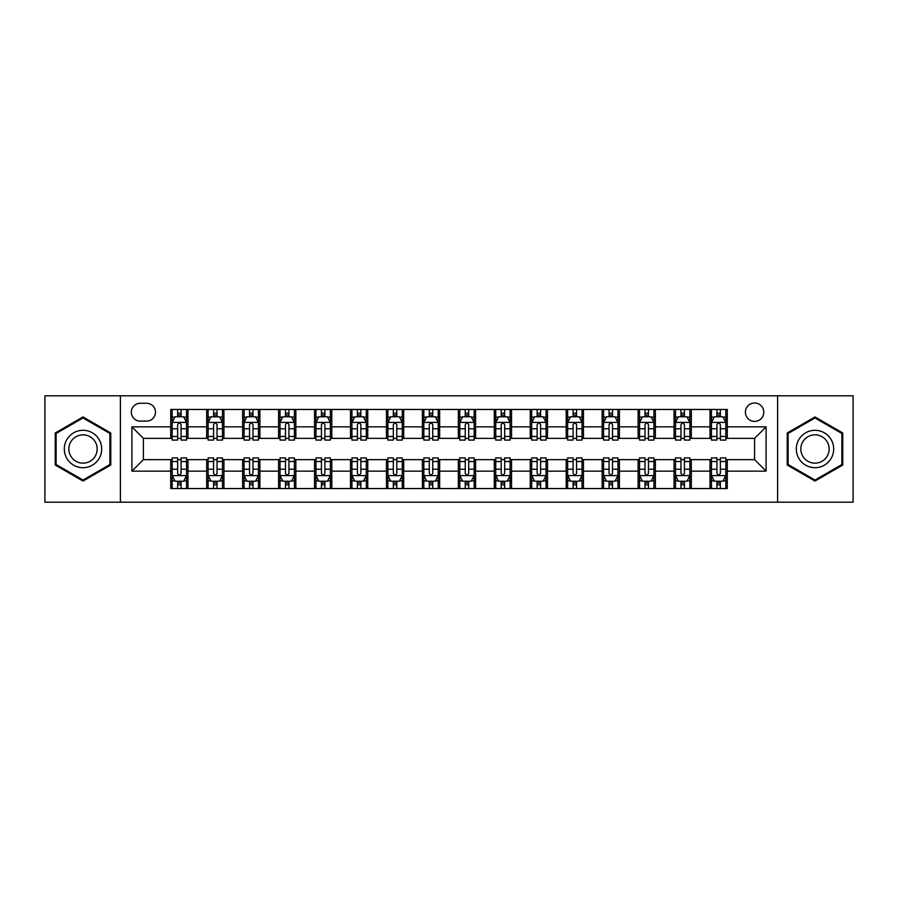 <?xml version="1.0" encoding="UTF-8"?>
<svg xmlns="http://www.w3.org/2000/svg" width="898" height="898" viewBox="0 0 898 898"><rect width="100%" height="100%" fill="white"/><g stroke="black" fill="none" stroke-linecap="round" stroke-linejoin="round"><path stroke-width="1.35" d="M754.589 402.978A9.204 9.204 0 0 0 745.385 412.182A9.204 9.204 0 0 0 754.589 421.387A9.204 9.204 0 0 0 763.794 412.182A9.204 9.204 0 0 0 754.589 402.978M777.601 502.207L853.1 502.207L853.1 395.794L777.601 395.794L777.601 502.207L120.399 502.207L120.399 395.794L44.9 395.794L44.9 502.207L120.399 502.207M140.245 421.106L146.576 421.106A8.913 8.913 0 0 0 155.489 412.182A8.913 8.913 0 0 0 146.576 403.269L140.245 403.269A8.913 8.913 0 0 0 131.333 412.182A8.913 8.913 0 0 0 140.245 421.106M777.601 395.794L120.399 395.794M170.732 471.147L131.905 471.147L131.905 426.853L170.732 426.853L170.732 438.359L143.411 438.359L143.411 459.641L170.732 459.641L170.732 488.546L727.268 488.546L727.268 459.641L754.589 459.641L754.589 438.359L727.268 438.359L727.268 426.853L766.095 426.853L766.095 471.147L727.268 471.147M727.268 426.853L727.268 409.454L170.732 409.454L170.732 426.853M710.015 409.454L710.015 438.359L711.452 438.359M716.918 438.359L720.364 438.359M725.831 438.359L727.268 438.359M710.015 438.359L689.877 438.359M674.061 409.454L674.061 438.359L675.498 438.359M680.965 438.359L684.411 438.359M674.061 438.359L653.924 438.359M638.108 409.454L638.108 438.359L639.544 438.359M645.011 438.359L648.457 438.359M638.108 438.359L617.97 438.359M602.154 409.454L602.154 438.359L603.591 438.359M609.057 438.359L612.515 438.359M602.154 438.359L582.027 438.359M566.2 409.454L566.2 438.359L567.637 438.359M573.104 438.359L576.561 438.359M566.2 438.359L546.074 438.359M530.247 409.454L530.247 438.359L531.695 438.359M537.15 438.359L540.607 438.359M530.247 438.359L510.12 438.359M494.304 409.454L494.304 438.359L495.741 438.359M501.207 438.359L504.654 438.359M494.304 438.359L474.166 438.359M458.35 409.454L458.35 438.359L459.787 438.359M465.254 438.359L468.7 438.359M458.35 438.359L438.213 438.359M422.397 409.454L422.397 438.359L423.834 438.359M429.3 438.359L432.746 438.359M422.397 438.359L402.259 438.359M386.443 409.454L386.443 438.359L387.88 438.359M393.346 438.359L396.793 438.359M386.443 438.359L366.305 438.359M350.489 409.454L350.489 438.359L351.926 438.359M357.393 438.359L360.85 438.359M350.489 438.359L330.363 438.359M314.536 409.454L314.536 438.359L315.973 438.359M321.439 438.359L324.896 438.359M314.536 438.359L294.409 438.359M278.593 409.454L278.593 438.359L280.03 438.359M285.485 438.359L288.943 438.359M278.593 438.359L258.456 438.359M242.64 409.454L242.64 438.359L244.076 438.359M249.543 438.359L252.989 438.359M242.64 438.359L222.502 438.359M206.686 409.454L206.686 438.359L208.123 438.359M213.589 438.359L217.035 438.359M206.686 438.359L186.548 438.359M170.732 438.359L172.169 438.359M177.636 438.359L181.082 438.359M170.732 459.641L172.169 459.641M177.636 459.641L181.082 459.641M186.548 459.641L187.985 459.641L187.985 488.546M208.123 459.641L187.985 459.641M213.589 459.641L217.035 459.641M222.502 459.641L223.939 459.641L223.939 488.546M244.076 459.641L223.939 459.641M249.543 459.641L252.989 459.641M258.456 459.641L259.892 459.641L259.892 488.546M280.03 459.641L259.892 459.641M285.485 459.641L288.943 459.641M294.409 459.641L295.846 459.641L295.846 488.546M315.973 459.641L295.846 459.641M321.439 459.641L324.896 459.641M330.363 459.641L331.8 459.641L331.8 488.546M351.926 459.641L331.8 459.641M357.393 459.641L360.85 459.641M366.305 459.641L367.753 459.641L367.753 488.546M387.88 459.641L367.753 459.641M393.346 459.641L396.793 459.641M402.259 459.641L403.696 459.641L403.696 488.546M423.834 459.641L403.696 459.641M429.3 459.641L432.746 459.641M438.213 459.641L439.65 459.641L439.65 488.546M459.787 459.641L439.65 459.641M465.254 459.641L468.7 459.641M474.166 459.641L475.603 459.641L475.603 488.546M495.741 459.641L475.603 459.641M501.207 459.641L504.654 459.641M510.12 459.641L511.557 459.641L511.557 488.546M531.695 459.641L511.557 459.641M537.15 459.641L540.607 459.641M546.074 459.641L547.511 459.641L547.511 488.546M567.637 459.641L547.511 459.641M573.104 459.641L576.561 459.641M582.027 459.641L583.464 459.641L583.464 488.546M603.591 459.641L583.464 459.641M609.057 459.641L612.515 459.641M617.97 459.641L619.407 459.641L619.407 488.546M639.544 459.641L619.407 459.641M645.011 459.641L648.457 459.641M653.924 459.641L655.36 459.641L655.36 488.546M675.498 459.641L655.36 459.641M680.965 459.641L684.411 459.641M689.877 459.641L691.314 459.641L691.314 488.546M711.452 459.641L691.314 459.641M716.918 459.641L720.364 459.641M725.831 459.641L727.268 459.641M187.985 409.454L187.985 438.359M170.732 416.638L172.169 416.638M177.636 416.638L181.082 416.638M186.548 416.638L187.985 416.638M170.732 481.362L172.169 481.362M177.636 481.362L181.082 481.362M186.548 481.362L187.985 481.362M206.686 459.641L206.686 488.546M223.939 409.454L223.939 438.359M206.686 416.638L208.123 416.638M213.589 416.638L217.035 416.638M222.502 416.638L223.939 416.638M206.686 481.362L208.123 481.362M213.589 481.362L217.035 481.362M222.502 481.362L223.939 481.362M242.64 459.641L242.64 488.546M242.64 481.362L244.076 481.362M249.543 481.362L252.989 481.362M258.456 481.362L259.892 481.362M259.892 409.454L259.892 438.359M242.64 416.638L244.076 416.638M249.543 416.638L252.989 416.638M258.456 416.638L259.892 416.638M278.593 459.641L278.593 488.546M278.593 481.362L280.03 481.362M285.485 481.362L288.943 481.362M294.409 481.362L295.846 481.362M295.846 409.454L295.846 438.359M278.593 416.638L280.03 416.638M285.485 416.638L288.943 416.638M294.409 416.638L295.846 416.638M314.536 459.641L314.536 488.546M314.536 481.362L315.973 481.362M321.439 481.362L324.896 481.362M330.363 481.362L331.8 481.362M331.8 409.454L331.8 438.359M314.536 416.638L315.973 416.638M321.439 416.638L324.896 416.638M330.363 416.638L331.8 416.638M350.489 459.641L350.489 488.546M350.489 481.362L351.926 481.362M357.393 481.362L360.85 481.362M366.305 481.362L367.753 481.362M367.753 409.454L367.753 438.359M350.489 416.638L351.926 416.638M357.393 416.638L360.85 416.638M366.305 416.638L367.753 416.638M386.443 459.641L386.443 488.546M386.443 481.362L387.88 481.362M393.346 481.362L396.793 481.362M402.259 481.362L403.696 481.362M403.696 409.454L403.696 438.359M386.443 416.638L387.88 416.638M393.346 416.638L396.793 416.638M402.259 416.638L403.696 416.638M422.397 459.641L422.397 488.546M422.397 481.362L423.834 481.362M429.3 481.362L432.746 481.362M438.213 481.362L439.65 481.362M439.65 409.454L439.65 438.359M422.397 416.638L423.834 416.638M429.3 416.638L432.746 416.638M438.213 416.638L439.65 416.638M458.35 459.641L458.35 488.546M458.35 481.362L459.787 481.362M465.254 481.362L468.7 481.362M474.166 481.362L475.603 481.362M475.603 409.454L475.603 438.359M458.35 416.638L459.787 416.638M465.254 416.638L468.7 416.638M474.166 416.638L475.603 416.638M494.304 459.641L494.304 488.546M494.304 481.362L495.741 481.362M501.207 481.362L504.654 481.362M510.12 481.362L511.557 481.362M511.557 409.454L511.557 438.359M494.304 416.638L495.741 416.638M501.207 416.638L504.654 416.638M510.12 416.638L511.557 416.638M530.247 459.641L530.247 488.546M530.247 481.362L531.695 481.362M537.15 481.362L540.607 481.362M546.074 481.362L547.511 481.362M547.511 409.454L547.511 438.359M530.247 416.638L531.695 416.638M537.15 416.638L540.607 416.638M546.074 416.638L547.511 416.638M566.2 459.641L566.2 488.546M566.2 481.362L567.637 481.362M573.104 481.362L576.561 481.362M582.027 481.362L583.464 481.362M583.464 409.454L583.464 438.359M566.2 416.638L567.637 416.638M573.104 416.638L576.561 416.638M582.027 416.638L583.464 416.638M602.154 459.641L602.154 488.546M602.154 481.362L603.591 481.362M609.057 481.362L612.515 481.362M617.97 481.362L619.407 481.362M619.407 409.454L619.407 438.359M602.154 416.638L603.591 416.638M609.057 416.638L612.515 416.638M617.97 416.638L619.407 416.638M638.108 459.641L638.108 488.546M638.108 481.362L639.544 481.362M645.011 481.362L648.457 481.362M653.924 481.362L655.36 481.362M655.36 409.454L655.36 438.359M638.108 416.638L639.544 416.638M645.011 416.638L648.457 416.638M653.924 416.638L655.36 416.638M674.061 459.641L674.061 488.546M674.061 481.362L675.498 481.362M680.965 481.362L684.411 481.362M689.877 481.362L691.314 481.362M691.314 409.454L691.314 438.359M674.061 416.638L675.498 416.638M680.965 416.638L684.411 416.638M689.877 416.638L691.314 416.638M710.015 459.641L710.015 488.546M710.015 481.362L711.452 481.362M716.918 481.362L720.364 481.362M725.831 481.362L727.268 481.362M710.015 416.638L711.452 416.638M716.918 416.638L720.364 416.638M725.831 416.638L727.268 416.638M143.411 438.359L131.905 426.853M143.411 459.641L131.905 471.147M766.095 426.853L754.589 438.359M766.095 471.147L754.589 459.641M83.009 481.047L110.768 465.029L110.768 432.971L83.009 416.953L55.249 432.971L55.249 465.029L83.009 481.047M842.751 432.971L814.991 416.953L787.232 432.971L787.232 465.029L814.991 481.047L842.751 465.029L842.751 432.971M181.082 413.192L177.636 413.192M186.548 436.473L181.082 436.473L181.082 440.087L186.548 440.087L186.548 422.543L183.675 416.784L175.043 416.784L172.169 422.543L172.169 440.087L177.636 440.087L177.636 436.473L172.169 436.473M172.169 422.543L172.169 409.454M186.548 422.543L186.548 409.454M177.636 416.784L177.636 409.454M181.082 409.454L181.082 416.784M181.082 436.473L181.082 424.698C179.937 422.475 178.792 422.475 177.636 424.698L177.636 436.473M177.636 484.808L181.082 484.808M172.169 461.527L177.636 461.527L177.636 457.913L172.169 457.913L172.169 475.457L175.043 481.216L183.675 481.216L186.548 475.457L186.548 457.913L181.082 457.913L181.082 461.527L186.548 461.527M186.548 475.457L186.548 488.546M172.169 475.457L172.169 488.546M181.082 481.216L181.082 488.546M177.636 488.546L177.636 481.216M177.636 461.527L177.636 473.302C178.781 475.525 179.937 475.525 181.082 473.302L181.082 461.527M217.035 413.192L213.589 413.192M222.502 436.473L217.035 436.473L217.035 440.087L222.502 440.087L222.502 422.543L219.628 416.784L210.996 416.784L208.123 422.543L208.123 440.087L213.589 440.087L213.589 436.473L208.123 436.473M208.123 422.543L208.123 409.454M222.502 422.543L222.502 409.454M213.589 416.784L213.589 409.454M217.035 409.454L217.035 416.784M217.035 436.473L217.035 424.698C215.89 422.475 214.734 422.475 213.589 424.698L213.589 436.473M252.989 413.192L249.543 413.192M258.456 436.473L252.989 436.473L252.989 440.087L258.456 440.087L258.456 422.543L255.582 416.784L246.95 416.784L244.076 422.543L244.076 440.087L249.543 440.087L249.543 436.473L244.076 436.473M244.076 422.543L244.076 409.454M258.456 422.543L258.456 409.454M249.543 416.784L249.543 409.454M252.989 409.454L252.989 416.784M252.989 436.473L252.989 424.698C251.844 422.475 250.688 422.475 249.543 424.698L249.543 436.473M288.943 413.192L285.485 413.192M294.409 436.473L288.943 436.473L288.943 440.087L294.409 440.087L294.409 422.543L291.536 416.784L282.904 416.784L280.03 422.543L280.03 440.087L285.485 440.087L285.485 436.473L280.03 436.473M280.03 422.543L280.03 409.454M294.409 422.543L294.409 409.454M285.485 416.784L285.485 409.454M288.943 409.454L288.943 416.784M288.943 436.473L288.943 424.698C287.798 422.475 286.642 422.475 285.485 424.698L285.485 436.473M213.589 484.808L217.035 484.808M208.123 461.527L213.589 461.527L213.589 457.913L208.123 457.913L208.123 475.457L210.996 481.216L219.628 481.216L222.502 475.457L222.502 457.913L217.035 457.913L217.035 461.527L222.502 461.527M222.502 475.457L222.502 488.546M208.123 475.457L208.123 488.546M217.035 481.216L217.035 488.546M213.589 488.546L213.589 481.216M213.589 461.527L213.589 473.302C214.734 475.525 215.89 475.525 217.035 473.302L217.035 461.527M249.543 484.808L252.989 484.808M244.076 461.527L249.543 461.527L249.543 457.913L244.076 457.913L244.076 475.457L246.95 481.216L255.582 481.216L258.456 475.457L258.456 457.913L252.989 457.913L252.989 461.527L258.456 461.527M258.456 475.457L258.456 488.546M244.076 475.457L244.076 488.546M252.989 481.216L252.989 488.546M249.543 488.546L249.543 481.216M249.543 461.527L249.543 473.302C250.688 475.525 251.833 475.525 252.989 473.302L252.989 461.527M285.485 484.808L288.943 484.808M280.03 461.527L285.485 461.527L285.485 457.913L280.03 457.913L280.03 475.457L282.904 481.216L291.536 481.216L294.409 475.457L294.409 457.913L288.943 457.913L288.943 461.527L294.409 461.527M294.409 475.457L294.409 488.546M280.03 475.457L280.03 488.546M288.943 481.216L288.943 488.546M285.485 488.546L285.485 481.216M285.485 461.527L285.485 473.302C286.642 475.525 287.787 475.525 288.943 473.302L288.943 461.527M324.896 413.192L321.439 413.192M330.363 436.473L324.896 436.473L324.896 440.087L330.363 440.087L330.363 422.543L327.478 416.784L318.857 416.784L315.973 422.543L315.973 440.087L321.439 440.087L321.439 436.473L315.973 436.473M315.973 422.543L315.973 409.454M330.363 422.543L330.363 409.454M321.439 416.784L321.439 409.454M324.896 409.454L324.896 416.784M324.896 436.473L324.896 424.698C323.74 422.475 322.595 422.475 321.439 424.698L321.439 436.473M321.439 484.808L324.896 484.808M315.973 461.527L321.439 461.527L321.439 457.913L315.973 457.913L315.973 475.457L318.857 481.216L327.478 481.216L330.363 475.457L330.363 457.913L324.896 457.913L324.896 461.527L330.363 461.527M330.363 475.457L330.363 488.546M315.973 475.457L315.973 488.546M324.896 481.216L324.896 488.546M321.439 488.546L321.439 481.216M321.439 461.527L321.439 473.302C322.595 475.525 323.74 475.525 324.896 473.302L324.896 461.527M99.195 439.65A18.69 18.69 0 0 0 73.658 432.814A18.69 18.69 0 0 0 66.822 458.35A18.69 18.69 0 0 0 92.359 465.186A18.69 18.69 0 0 0 99.195 439.65M95.267 441.928A14.155 14.155 0 0 0 75.937 436.742A14.155 14.155 0 0 0 70.751 456.072A14.155 14.155 0 0 0 90.081 461.258A14.155 14.155 0 0 0 95.267 441.928M83.009 480.048L56.114 464.524L56.114 433.476L83.009 417.952L109.904 433.476L109.904 464.524L83.009 480.048M814.991 467.69A18.69 18.69 0 0 0 833.681 449A18.69 18.69 0 0 0 814.991 430.31A18.69 18.69 0 0 0 796.302 449A18.69 18.69 0 0 0 814.991 467.69M814.991 463.155A14.155 14.155 0 0 0 829.146 449A14.155 14.155 0 0 0 814.991 434.845A14.155 14.155 0 0 0 800.836 449A14.155 14.155 0 0 0 814.991 463.155M788.096 433.476L814.991 417.952L841.886 433.476L841.886 464.524L814.991 480.048L788.096 464.524L788.096 433.476M360.85 413.192L357.393 413.192M366.305 436.473L360.85 436.473L360.85 440.087L366.305 440.087L366.305 422.543L363.432 416.784L354.811 416.784L351.926 422.543L351.926 440.087L357.393 440.087L357.393 436.473L351.926 436.473M351.926 422.543L351.926 409.454M366.305 422.543L366.305 409.454M357.393 416.784L357.393 409.454M360.85 409.454L360.85 416.784M360.85 436.473L360.85 424.698C359.694 422.475 358.549 422.475 357.393 424.698L357.393 436.473M396.793 413.192L393.346 413.192M402.259 436.473L396.793 436.473L396.793 440.087L402.259 440.087L402.259 422.543L399.386 416.784L390.753 416.784L387.88 422.543L387.88 440.087L393.346 440.087L393.346 436.473L387.88 436.473M387.88 422.543L387.88 409.454M402.259 422.543L402.259 409.454M393.346 416.784L393.346 409.454M396.793 409.454L396.793 416.784M396.793 436.473L396.793 424.698C395.648 422.475 394.503 422.475 393.346 424.698L393.346 436.473M432.746 413.192L429.3 413.192M438.213 436.473L432.746 436.473L432.746 440.087L438.213 440.087L438.213 422.543L435.339 416.784L426.707 416.784L423.834 422.543L423.834 440.087L429.3 440.087L429.3 436.473L423.834 436.473M423.834 422.543L423.834 409.454M438.213 422.543L438.213 409.454M429.3 416.784L429.3 409.454M432.746 409.454L432.746 416.784M432.746 436.473L432.746 424.698C431.601 422.475 430.445 422.475 429.3 424.698L429.3 436.473M468.7 413.192L465.254 413.192M474.166 436.473L468.7 436.473L468.7 440.087L474.166 440.087L474.166 422.543L471.293 416.784L462.661 416.784L459.787 422.543L459.787 440.087L465.254 440.087L465.254 436.473L459.787 436.473M459.787 422.543L459.787 409.454M474.166 422.543L474.166 409.454M465.254 416.784L465.254 409.454M468.7 409.454L468.7 416.784M468.7 436.473L468.7 424.698C467.555 422.475 466.399 422.475 465.254 424.698L465.254 436.473M504.654 413.192L501.207 413.192M510.12 436.473L504.654 436.473L504.654 440.087L510.12 440.087L510.12 422.543L507.247 416.784L498.615 416.784L495.741 422.543L495.741 440.087L501.207 440.087L501.207 436.473L495.741 436.473M495.741 422.543L495.741 409.454M510.12 422.543L510.12 409.454M501.207 416.784L501.207 409.454M504.654 409.454L504.654 416.784M504.654 436.473L504.654 424.698C503.509 422.475 502.352 422.475 501.207 424.698L501.207 436.473M357.393 484.808L360.85 484.808M351.926 461.527L357.393 461.527L357.393 457.913L351.926 457.913L351.926 475.457L354.811 481.216L363.432 481.216L366.305 475.457L366.305 457.913L360.85 457.913L360.85 461.527L366.305 461.527M366.305 475.457L366.305 488.546M351.926 475.457L351.926 488.546M360.85 481.216L360.85 488.546M357.393 488.546L357.393 481.216M357.393 461.527L357.393 473.302C358.538 475.525 359.694 475.525 360.85 473.302L360.85 461.527M393.346 484.808L396.793 484.808M387.88 461.527L393.346 461.527L393.346 457.913L387.88 457.913L387.88 475.457L390.753 481.216L399.386 481.216L402.259 475.457L402.259 457.913L396.793 457.913L396.793 461.527L402.259 461.527M402.259 475.457L402.259 488.546M387.88 475.457L387.88 488.546M396.793 481.216L396.793 488.546M393.346 488.546L393.346 481.216M393.346 461.527L393.346 473.302C394.491 475.525 395.648 475.525 396.793 473.302L396.793 461.527M429.3 484.808L432.746 484.808M423.834 461.527L429.3 461.527L429.3 457.913L423.834 457.913L423.834 475.457L426.707 481.216L435.339 481.216L438.213 475.457L438.213 457.913L432.746 457.913L432.746 461.527L438.213 461.527M438.213 475.457L438.213 488.546M423.834 475.457L423.834 488.546M432.746 481.216L432.746 488.546M429.3 488.546L429.3 481.216M429.3 461.527L429.3 473.302C430.445 475.525 431.601 475.525 432.746 473.302L432.746 461.527M465.254 484.808L468.7 484.808M459.787 461.527L465.254 461.527L465.254 457.913L459.787 457.913L459.787 475.457L462.661 481.216L471.293 481.216L474.166 475.457L474.166 457.913L468.7 457.913L468.7 461.527L474.166 461.527M474.166 475.457L474.166 488.546M459.787 475.457L459.787 488.546M468.7 481.216L468.7 488.546M465.254 488.546L465.254 481.216M465.254 461.527L465.254 473.302C466.399 475.525 467.555 475.525 468.7 473.302L468.7 461.527M501.207 484.808L504.654 484.808M495.741 461.527L501.207 461.527L501.207 457.913L495.741 457.913L495.741 475.457L498.615 481.216L507.247 481.216L510.12 475.457L510.12 457.913L504.654 457.913L504.654 461.527L510.12 461.527M510.12 475.457L510.12 488.546M495.741 475.457L495.741 488.546M504.654 481.216L504.654 488.546M501.207 488.546L501.207 481.216M501.207 461.527L501.207 473.302C502.352 475.525 503.497 475.525 504.654 473.302L504.654 461.527M540.607 413.192L537.15 413.192M546.074 436.473L540.607 436.473L540.607 440.087L546.074 440.087L546.074 422.543L543.189 416.784L534.568 416.784L531.695 422.543L531.695 440.087L537.15 440.087L537.15 436.473L531.695 436.473M531.695 422.543L531.695 409.454M546.074 422.543L546.074 409.454M537.15 416.784L537.15 409.454M540.607 409.454L540.607 416.784M540.607 436.473L540.607 424.698C539.462 422.475 538.306 422.475 537.15 424.698L537.15 436.473M537.15 484.808L540.607 484.808M531.695 461.527L537.15 461.527L537.15 457.913L531.695 457.913L531.695 475.457L534.568 481.216L543.189 481.216L546.074 475.457L546.074 457.913L540.607 457.913L540.607 461.527L546.074 461.527M546.074 475.457L546.074 488.546M531.695 475.457L531.695 488.546M540.607 481.216L540.607 488.546M537.15 488.546L537.15 481.216M537.15 461.527L537.15 473.302C538.306 475.525 539.451 475.525 540.607 473.302L540.607 461.527M576.561 413.192L573.104 413.192M582.027 436.473L576.561 436.473L576.561 440.087L582.027 440.087L582.027 422.543L579.143 416.784L570.522 416.784L567.637 422.543L567.637 440.087L573.104 440.087L573.104 436.473L567.637 436.473M567.637 422.543L567.637 409.454M582.027 422.543L582.027 409.454M573.104 416.784L573.104 409.454M576.561 409.454L576.561 416.784M576.561 436.473L576.561 424.698C575.405 422.475 574.26 422.475 573.104 424.698L573.104 436.473M573.104 484.808L576.561 484.808M567.637 461.527L573.104 461.527L573.104 457.913L567.637 457.913L567.637 475.457L570.522 481.216L579.143 481.216L582.027 475.457L582.027 457.913L576.561 457.913L576.561 461.527L582.027 461.527M582.027 475.457L582.027 488.546M567.637 475.457L567.637 488.546M576.561 481.216L576.561 488.546M573.104 488.546L573.104 481.216M573.104 461.527L573.104 473.302C574.26 475.525 575.405 475.525 576.561 473.302L576.561 461.527M612.515 413.192L609.057 413.192M617.97 436.473L612.515 436.473L612.515 440.087L617.97 440.087L617.97 422.543L615.096 416.784L606.464 416.784L603.591 422.543L603.591 440.087L609.057 440.087L609.057 436.473L603.591 436.473M603.591 422.543L603.591 409.454M617.97 422.543L617.97 409.454M609.057 416.784L609.057 409.454M612.515 409.454L612.515 416.784M612.515 436.473L612.515 424.698C611.358 422.475 610.213 422.475 609.057 424.698L609.057 436.473M609.057 484.808L612.515 484.808M603.591 461.527L609.057 461.527L609.057 457.913L603.591 457.913L603.591 475.457L606.464 481.216L615.096 481.216L617.97 475.457L617.97 457.913L612.515 457.913L612.515 461.527L617.97 461.527M617.97 475.457L617.97 488.546M603.591 475.457L603.591 488.546M612.515 481.216L612.515 488.546M609.057 488.546L609.057 481.216M609.057 461.527L609.057 473.302C610.202 475.525 611.358 475.525 612.515 473.302L612.515 461.527M648.457 413.192L645.011 413.192M653.924 436.473L648.457 436.473L648.457 440.087L653.924 440.087L653.924 422.543L651.05 416.784L642.418 416.784L639.544 422.543L639.544 440.087L645.011 440.087L645.011 436.473L639.544 436.473M639.544 422.543L639.544 409.454M653.924 422.543L653.924 409.454M645.011 416.784L645.011 409.454M648.457 409.454L648.457 416.784M648.457 436.473L648.457 424.698C647.312 422.475 646.167 422.475 645.011 424.698L645.011 436.473M645.011 484.808L648.457 484.808M639.544 461.527L645.011 461.527L645.011 457.913L639.544 457.913L639.544 475.457L642.418 481.216L651.05 481.216L653.924 475.457L653.924 457.913L648.457 457.913L648.457 461.527L653.924 461.527M653.924 475.457L653.924 488.546M639.544 475.457L639.544 488.546M648.457 481.216L648.457 488.546M645.011 488.546L645.011 481.216M645.011 461.527L645.011 473.302C646.156 475.525 647.312 475.525 648.457 473.302L648.457 461.527M684.411 413.192L680.965 413.192M689.877 436.473L684.411 436.473L684.411 440.087L689.877 440.087L689.877 422.543L687.004 416.784L678.372 416.784L675.498 422.543L675.498 440.087L680.965 440.087L680.965 436.473L675.498 436.473M675.498 422.543L675.498 409.454M689.877 422.543L689.877 409.454M680.965 416.784L680.965 409.454M684.411 409.454L684.411 416.784M684.411 436.473L684.411 424.698C683.266 422.475 682.11 422.475 680.965 424.698L680.965 436.473M680.965 484.808L684.411 484.808M675.498 461.527L680.965 461.527L680.965 457.913L675.498 457.913L675.498 475.457L678.372 481.216L687.004 481.216L689.877 475.457L689.877 457.913L684.411 457.913L684.411 461.527L689.877 461.527M689.877 475.457L689.877 488.546M675.498 475.457L675.498 488.546M684.411 481.216L684.411 488.546M680.965 488.546L680.965 481.216M680.965 461.527L680.965 473.302C682.11 475.525 683.266 475.525 684.411 473.302L684.411 461.527M720.364 413.192L716.918 413.192M725.831 436.473L720.364 436.473L720.364 440.087L725.831 440.087L725.831 422.543L722.957 416.784L714.325 416.784L711.452 422.543L711.452 440.087L716.918 440.087L716.918 436.473L711.452 436.473M711.452 422.543L711.452 409.454M725.831 422.543L725.831 409.454M716.918 416.784L716.918 409.454M720.364 409.454L720.364 416.784M720.364 436.473L720.364 424.698C719.219 422.475 718.063 422.475 716.918 424.698L716.918 436.473M716.918 484.808L720.364 484.808M711.452 461.527L716.918 461.527L716.918 457.913L711.452 457.913L711.452 475.457L714.325 481.216L722.957 481.216L725.831 475.457L725.831 457.913L720.364 457.913L720.364 461.527L725.831 461.527M725.831 475.457L725.831 488.546M711.452 475.457L711.452 488.546M720.364 481.216L720.364 488.546M716.918 488.546L716.918 481.216M716.918 461.527L716.918 473.302C718.063 475.525 719.208 475.525 720.364 473.302L720.364 461.527M206.686 471.147L187.985 471.147M206.686 426.853L187.985 426.853M242.64 426.853L223.939 426.853M242.64 471.147L223.939 471.147M278.593 426.853L259.892 426.853M278.593 471.147L259.892 471.147M314.536 426.853L295.846 426.853M314.536 471.147L295.846 471.147M350.489 426.853L331.8 426.853M350.489 471.147L331.8 471.147M386.443 426.853L367.753 426.853M386.443 471.147L367.753 471.147M422.397 426.853L403.696 426.853M422.397 471.147L403.696 471.147M458.35 426.853L439.65 426.853M458.35 471.147L439.65 471.147M494.304 426.853L475.603 426.853M494.304 471.147L475.603 471.147M530.247 426.853L511.557 426.853M530.247 471.147L511.557 471.147M566.2 426.853L547.511 426.853M566.2 471.147L547.511 471.147M602.154 426.853L583.464 426.853M602.154 471.147L583.464 471.147M638.108 426.853L619.407 426.853M638.108 471.147L619.407 471.147M674.061 426.853L655.36 426.853M674.061 471.147L655.36 471.147M710.015 426.853L691.314 426.853M710.015 471.147L691.314 471.147M186.481 422.397L172.236 422.397M172.169 417.132L174.874 417.132M183.843 417.132L186.548 417.132M177.636 428.773L172.169 428.773M186.548 428.773L181.082 428.773M181.082 415.022L177.636 415.022M172.236 475.603L186.481 475.603M186.548 480.868L183.843 480.868M174.874 480.868L172.169 480.868M181.082 469.227L186.548 469.227M172.169 469.227L177.636 469.227M177.636 482.978L181.082 482.978M222.435 422.397L208.19 422.397M208.123 417.132L210.828 417.132M219.797 417.132L222.502 417.132M213.589 428.773L208.123 428.773M222.502 428.773L217.035 428.773M217.035 415.022L213.589 415.022M258.388 422.397L244.144 422.397M244.076 417.132L246.782 417.132M255.75 417.132L258.456 417.132M249.543 428.773L244.076 428.773M258.456 428.773L252.989 428.773M252.989 415.022L249.543 415.022M294.331 422.397L280.097 422.397M280.03 417.132L282.724 417.132M291.704 417.132L294.409 417.132M285.485 428.773L280.03 428.773M294.409 428.773L288.943 428.773M288.943 415.022L285.485 415.022M208.19 475.603L222.435 475.603M222.502 480.868L219.797 480.868M210.828 480.868L208.123 480.868M217.035 469.227L222.502 469.227M208.123 469.227L213.589 469.227M213.589 482.978L217.035 482.978M244.144 475.603L258.388 475.603M258.456 480.868L255.75 480.868M246.782 480.868L244.076 480.868M252.989 469.227L258.456 469.227M244.076 469.227L249.543 469.227M249.543 482.978L252.989 482.978M280.097 475.603L294.331 475.603M294.409 480.868L291.704 480.868M282.724 480.868L280.03 480.868M288.943 469.227L294.409 469.227M280.03 469.227L285.485 469.227M285.485 482.978L288.943 482.978M330.284 422.397L316.051 422.397M315.973 417.132L318.678 417.132M327.658 417.132L330.363 417.132M321.439 428.773L315.973 428.773M330.363 428.773L324.896 428.773M324.896 415.022L321.439 415.022M316.051 475.603L330.284 475.603M330.363 480.868L327.658 480.868M318.678 480.868L315.973 480.868M324.896 469.227L330.363 469.227M315.973 469.227L321.439 469.227M321.439 482.978L324.896 482.978M366.238 422.397L352.005 422.397M351.926 417.132L354.631 417.132M363.611 417.132L366.305 417.132M357.393 428.773L351.926 428.773M366.305 428.773L360.85 428.773M360.85 415.022L357.393 415.022M402.192 422.397L387.958 422.397M387.88 417.132L390.585 417.132M399.554 417.132L402.259 417.132M393.346 428.773L387.88 428.773M402.259 428.773L396.793 428.773M396.793 415.022L393.346 415.022M438.145 422.397L423.901 422.397M423.834 417.132L426.539 417.132M435.508 417.132L438.213 417.132M429.3 428.773L423.834 428.773M438.213 428.773L432.746 428.773M432.746 415.022L429.3 415.022M474.099 422.397L459.855 422.397M459.787 417.132L462.492 417.132M471.461 417.132L474.166 417.132M465.254 428.773L459.787 428.773M474.166 428.773L468.7 428.773M468.7 415.022L465.254 415.022M510.042 422.397L495.808 422.397M495.741 417.132L498.446 417.132M507.415 417.132L510.12 417.132M501.207 428.773L495.741 428.773M510.12 428.773L504.654 428.773M504.654 415.022L501.207 415.022M352.005 475.603L366.238 475.603M366.305 480.868L363.611 480.868M354.631 480.868L351.926 480.868M360.85 469.227L366.305 469.227M351.926 469.227L357.393 469.227M357.393 482.978L360.85 482.978M387.958 475.603L402.192 475.603M402.259 480.868L399.554 480.868M390.585 480.868L387.88 480.868M396.793 469.227L402.259 469.227M387.88 469.227L393.346 469.227M393.346 482.978L396.793 482.978M423.901 475.603L438.145 475.603M438.213 480.868L435.508 480.868M426.539 480.868L423.834 480.868M432.746 469.227L438.213 469.227M423.834 469.227L429.3 469.227M429.3 482.978L432.746 482.978M459.855 475.603L474.099 475.603M474.166 480.868L471.461 480.868M462.492 480.868L459.787 480.868M468.7 469.227L474.166 469.227M459.787 469.227L465.254 469.227M465.254 482.978L468.7 482.978M495.808 475.603L510.042 475.603M510.12 480.868L507.415 480.868M498.446 480.868L495.741 480.868M504.654 469.227L510.12 469.227M495.741 469.227L501.207 469.227M501.207 482.978L504.654 482.978M545.995 422.397L531.762 422.397M531.695 417.132L534.389 417.132M543.369 417.132L546.074 417.132M537.15 428.773L531.695 428.773M546.074 428.773L540.607 428.773M540.607 415.022L537.15 415.022M531.762 475.603L545.995 475.603M546.074 480.868L543.369 480.868M534.389 480.868L531.695 480.868M540.607 469.227L546.074 469.227M531.695 469.227L537.15 469.227M537.15 482.978L540.607 482.978M581.949 422.397L567.716 422.397M567.637 417.132L570.342 417.132M579.322 417.132L582.027 417.132M573.104 428.773L567.637 428.773M582.027 428.773L576.561 428.773M576.561 415.022L573.104 415.022M567.716 475.603L581.949 475.603M582.027 480.868L579.322 480.868M570.342 480.868L567.637 480.868M576.561 469.227L582.027 469.227M567.637 469.227L573.104 469.227M573.104 482.978L576.561 482.978M617.903 422.397L603.669 422.397M603.591 417.132L606.296 417.132M615.276 417.132L617.97 417.132M609.057 428.773L603.591 428.773M617.97 428.773L612.515 428.773M612.515 415.022L609.057 415.022M603.669 475.603L617.903 475.603M617.97 480.868L615.276 480.868M606.296 480.868L603.591 480.868M612.515 469.227L617.97 469.227M603.591 469.227L609.057 469.227M609.057 482.978L612.515 482.978M653.856 422.397L639.612 422.397M639.544 417.132L642.25 417.132M651.218 417.132L653.924 417.132M645.011 428.773L639.544 428.773M653.924 428.773L648.457 428.773M648.457 415.022L645.011 415.022M639.612 475.603L653.856 475.603M653.924 480.868L651.218 480.868M642.25 480.868L639.544 480.868M648.457 469.227L653.924 469.227M639.544 469.227L645.011 469.227M645.011 482.978L648.457 482.978M689.81 422.397L675.565 422.397M675.498 417.132L678.203 417.132M687.172 417.132L689.877 417.132M680.965 428.773L675.498 428.773M689.877 428.773L684.411 428.773M684.411 415.022L680.965 415.022M675.565 475.603L689.81 475.603M689.877 480.868L687.172 480.868M678.203 480.868L675.498 480.868M684.411 469.227L689.877 469.227M675.498 469.227L680.965 469.227M680.965 482.978L684.411 482.978M725.764 422.397L711.519 422.397M711.452 417.132L714.157 417.132M723.126 417.132L725.831 417.132M716.918 428.773L711.452 428.773M725.831 428.773L720.364 428.773M720.364 415.022L716.918 415.022M711.519 475.603L725.764 475.603M725.831 480.868L723.126 480.868M714.157 480.868L711.452 480.868M720.364 469.227L725.831 469.227M711.452 469.227L716.918 469.227M716.918 482.978L720.364 482.978"/></g></svg>
